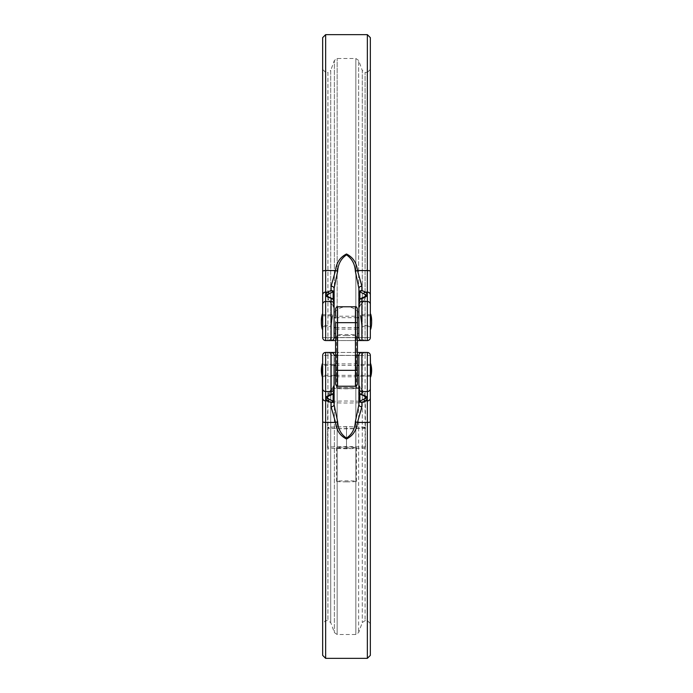 <?xml version="1.0" encoding="UTF-8"?>
<svg xmlns="http://www.w3.org/2000/svg" width="693" height="693" viewBox="0 0 693 693"><rect width="100%" height="100%" fill="white"/><g stroke="black" fill="none" stroke-linecap="round" stroke-linejoin="round"><path stroke-width="0.52" stroke-dasharray="3.46 2.6" d="M335.577 308.757L335.577 322.661L335.577 316.207L357.423 316.207L357.423 322.661L357.423 316.207M355.44 306.774L355.44 370.339L335.577 370.339L335.577 363.877L335.577 376.793L335.577 322.661L335.577 329.123L335.577 322.661L337.56 322.661L337.56 306.774M357.423 384.243L357.423 308.757M357.423 370.339L357.423 376.793L357.423 370.339L355.44 370.339L355.44 386.226M357.423 322.661L357.423 329.123L357.423 322.661L337.56 322.661L337.56 386.226M335.577 352.46L358.29 352.46M331.566 352.46A2.98 2.798 90 0 1 334.364 355.405L330.734 355.405L334.364 355.405A2.98 2.798 90 0 0 331.566 352.46L331.107 352.46A2.98 2.98 0 0 1 334.087 355.44L334.087 404.521A2.98 2.287 0 0 1 331.107 406.808L335.516 422.427C336.356 430.188 340.02 435.724 346.5 439.015C352.988 435.715 356.644 430.188 357.484 422.427L361.893 406.808A2.98 2.287 180 0 1 358.913 404.521L355.362 421.699C354.911 428.924 351.957 434.398 346.509 438.132C341.051 434.416 338.089 428.941 337.638 421.699L334.087 404.521L334.087 355.44A2.98 2.98 0 0 0 331.107 352.46A2.98 2.98 0 0 1 334.087 355.44L358.913 355.44L358.913 404.521L358.913 355.44A2.98 2.98 0 0 1 361.893 352.46L334.71 352.46M370.712 363.782L370.712 376.888M370.339 655.37L370.339 370.339M322.661 363.782L322.661 355.44A2.98 2.98 0 0 1 325.641 352.46L327.928 352.46L325.641 352.46A2.98 2.98 0 0 0 322.661 355.44L325.641 355.344L325.641 620.607L325.641 355.344L327.928 355.344L327.928 352.46L327.928 355.344L325.641 355.344L325.641 352.46L325.641 355.344L322.661 355.44M322.288 363.782L322.288 376.888M334.087 370.339L334.087 364.379L334.087 370.339M333.116 393.841A1.984 0.476 -136.1 0 0 333.212 393.797L331.635 394.741A1.984 1.403 -105.5 0 1 331.107 394.741A21.076 5.457 0 0 0 325.641 397.687L325.641 399.255A21.076 5.457 0 0 0 327.633 400.9L331.107 402.538L333.116 402.061L334.087 400.259L332.501 400.857L329.348 399.263A19.161 4.955 180 0 1 327.538 397.773L327.538 396.344A19.161 4.955 180 0 1 332.501 393.667L334.087 391.588L333.116 393.841L331.107 394.741L331.107 352.46L325.641 352.46L325.641 391.51A2.98 2.876 0 0 1 322.661 388.634L322.661 655.37M370.339 364.379L358.913 364.379L358.913 370.339M355.362 421.699A2.98 0.702 -166.2 0 0 357.484 422.427L367.359 422.427A2.98 0.728 180 0 0 370.339 421.699L370.339 388.634A2.98 2.876 0 0 1 367.359 391.51L367.359 352.46L367.359 355.344L365.072 355.344L365.072 620.607L365.072 352.46L361.434 352.46L365.072 352.46L365.072 355.344L367.359 355.344L367.359 620.607L367.359 352.46A2.98 2.98 0 0 1 370.339 355.44A2.98 2.98 0 0 0 367.359 352.46A2.98 2.98 0 0 1 370.339 355.44A2.98 2.98 0 0 0 367.359 352.46L361.893 352.46A2.98 2.98 0 0 0 358.913 355.44A2.98 2.98 0 0 1 361.893 352.46A2.98 2.98 0 0 0 358.913 355.44L358.913 376.29L370.339 376.29M361.893 406.808L361.893 402.538L365.367 400.9A1.984 1.715 62.5 0 1 363.652 399.263L360.499 400.857L358.913 400.259L359.884 402.061L361.893 402.538A1.984 1.36 64.8 0 1 360.499 400.857M370.339 388.634L370.339 363.782M329.348 399.263A1.984 1.715 117.5 0 1 327.633 400.9L325.641 400.9A2.98 2.876 180 0 1 322.661 398.025L322.661 421.699A2.98 0.728 180 0 0 325.641 422.427L325.641 399.255A1.984 1.897 150.6 0 0 327.538 397.773M322.661 370.339L322.661 376.29L322.661 370.339M322.661 376.29L334.087 376.29L334.087 364.379L322.661 364.379M333.246 393.711A1.984 0.476 43.9 0 0 333.116 393.303A1.984 0.476 -136.1 0 1 333.212 393.797L334.087 391.588L333.116 393.303L333.116 387.439A19.863 19.863 0 0 0 327.391 396.682L327.382 396.725M365.462 397.773A1.984 1.897 29.4 0 0 367.359 399.255L367.359 400.9L365.367 400.9A21.076 5.457 0 0 0 367.359 399.255L367.359 397.687A1.984 1.897 -29.4 0 1 365.627 396.743A1.984 1.897 150.6 0 1 365.462 396.344L365.462 396.344A19.161 4.955 180 0 0 360.499 393.667L359.884 393.303L360.499 393.667A19.161 4.955 180 0 1 365.462 396.344L365.462 397.773A19.161 4.955 180 0 1 363.652 399.263M365.618 396.725L365.609 396.682A19.863 19.863 0 0 0 359.884 387.439L359.884 393.303L358.913 391.588L359.884 393.303L359.884 387.439L359.884 393.893M333.116 393.893L333.116 387.439L333.116 393.303L332.501 393.667A19.161 4.955 180 0 0 327.538 396.344A1.984 1.897 29.4 0 1 327.373 396.743L327.373 396.743A1.984 1.897 -150.6 0 0 327.538 396.344M362.266 355.405L358.636 355.405L362.266 355.405L362.266 622.574L362.266 355.405L365.072 355.344L362.266 355.405A2.98 2.798 -90 0 1 365.072 352.46A2.98 2.798 -90 0 0 362.266 355.405M365.462 396.344A1.984 1.897 -29.4 0 0 365.627 396.743L361.365 394.741A1.984 1.403 -74.5 0 0 361.893 394.741L361.893 391.51L367.359 391.51L367.359 397.687A21.076 5.457 0 0 0 361.893 394.741L359.884 393.841L358.913 391.588L359.788 393.797A1.984 0.476 -43.9 0 1 359.884 393.303A1.984 0.476 136.1 0 0 359.754 393.711M337.638 421.699A2.98 0.702 -13.8 0 1 335.516 422.427L325.641 422.427L325.641 658.35M360.958 394.516A1.984 1.403 105.5 0 1 360.499 393.667A1.984 1.403 -74.5 0 0 361.365 394.741L359.788 393.797A1.984 0.476 -43.9 0 0 359.884 393.841M332.042 394.516A1.984 1.403 74.5 0 0 332.501 393.667A1.984 1.403 -105.5 0 1 331.635 394.741L327.373 396.743A1.984 1.897 -150.6 0 1 325.641 397.687L325.641 391.51L331.107 391.51A2.98 2.876 180 0 0 334.087 388.634M359.884 402.061A1.984 1.187 120.9 0 1 359.884 400.866L359.884 387.439L358.913 385.239M331.107 406.808L331.107 402.538A1.984 1.36 115.2 0 0 332.501 400.857M333.116 402.061A1.984 1.187 59.1 0 0 333.116 400.866L333.116 387.439A19.863 19.863 0 0 0 327.391 396.682M361.434 352.46A2.98 2.798 -90 0 0 358.636 355.405A2.98 2.798 -90 0 1 361.434 352.46M334.364 355.405L337.162 355.344L337.162 634.511L337.162 355.344L358.636 355.405L358.636 632.553L358.636 355.405L334.364 355.405L334.364 632.553L334.364 355.405M346.5 481.869A9.927 0.52 0 0 0 356.427 481.349A9.927 0.52 0 0 0 346.5 480.829A9.927 0.52 0 0 0 336.573 481.349A9.927 0.52 0 0 0 346.5 481.869M346.5 448.146A9.927 0.52 0 0 0 356.427 447.626A9.927 0.52 0 0 0 346.5 447.106A9.927 0.52 0 0 0 336.573 447.626A9.927 0.52 0 0 0 346.5 448.146M365.367 448.198L346.5 448.769L327.633 448.198L327.633 447.063L346.5 446.491L365.367 447.063L365.367 448.198L365.367 428.361L337.067 428.646A18.867 0.988 180 0 1 327.633 427.798A18.867 0.988 180 0 1 337.067 426.94A18.867 0.988 180 0 1 346.5 426.81A18.867 0.988 180 0 1 355.933 426.94A18.867 0.988 180 0 1 365.367 427.798L365.367 428.361M346.5 448.769L346.5 428.932M365.367 427.798A18.867 0.988 180 0 1 355.933 428.646A18.867 0.988 180 0 1 346.5 428.785A18.867 0.988 180 0 1 337.067 428.646L327.633 428.361L327.633 427.226L346.5 426.654L365.367 427.226L365.367 427.798L365.367 402.009A18.867 0.988 180 0 1 346.5 402.997A18.867 0.988 180 0 1 327.633 402.009A18.867 0.988 180 0 1 346.5 401.022A18.867 0.988 180 0 1 365.367 402.009C365.28 396.552 363.288 391.909 359.39 388.089A12.907 0.676 180 0 1 346.5 388.799A12.907 0.676 180 0 1 333.61 388.089A12.907 0.676 180 0 1 346.5 387.448A12.907 0.676 180 0 1 359.39 388.089M346.5 388.643A9.927 0.52 0 0 0 356.427 388.123A9.927 0.52 0 0 0 346.5 387.604A9.927 0.52 0 0 0 336.573 388.123A9.927 0.52 0 0 0 346.5 388.643M346.5 335.568A9.927 0.52 0 0 0 356.41 335.083A9.927 0.52 0 0 0 356.427 335.048A9.927 0.52 0 0 0 346.5 334.528A9.927 0.52 0 0 0 336.573 335.048A9.927 0.52 0 0 0 336.59 335.083A9.927 0.52 0 0 0 346.5 335.568M334.087 322.661L334.087 312.742L334.087 322.661M358.913 327.633L358.913 312.742L358.913 337.56L334.087 337.56L334.087 288.479L337.638 271.301C338.089 264.076 341.043 258.602 346.491 254.868C351.949 258.584 354.911 264.059 355.362 271.301L358.913 288.479L358.913 337.56L358.913 288.479A2.98 2.287 -0 0 1 361.893 286.192L357.484 270.573C356.644 262.812 352.98 257.276 346.5 253.984C340.012 257.285 336.356 262.812 335.516 270.573L331.107 286.192A2.98 2.287 180 0 1 334.087 288.479L334.087 292.741L333.116 290.939L331.107 290.462L327.633 292.099A21.076 5.457 180 0 0 325.641 293.745L325.641 295.313A21.076 5.457 180 0 0 331.107 298.259L333.116 299.159L334.087 301.412L334.087 307.761L334.087 292.741L333.116 292.134A1.984 1.187 120.9 0 0 333.116 290.939M334.087 304.366A2.98 2.876 0 0 0 331.107 301.49L331.107 340.54A2.98 2.98 0 0 0 334.087 337.56A2.98 2.98 0 0 1 331.107 340.54L331.107 340.54A2.98 2.98 0 0 0 334.087 337.56L334.087 301.412L333.212 299.203A1.984 0.476 -43.9 0 0 333.116 299.159M327.382 296.275L327.538 295.227A1.984 1.897 29.4 0 0 325.641 293.745L325.641 292.099A2.98 2.876 180 0 0 322.661 294.975L322.661 316.112M370.339 329.218L370.339 337.56A2.98 2.98 0 0 1 367.359 340.54L331.107 340.54A2.98 2.98 0 0 0 334.087 337.56A2.98 2.98 0 0 1 331.107 340.54L325.641 340.54A2.98 2.98 0 0 1 322.661 337.56A2.98 2.98 0 0 0 325.641 340.54L325.641 295.313A1.984 1.897 -29.4 0 1 327.373 296.257L327.391 296.318A19.863 19.863 0 0 0 333.116 305.561L333.116 299.107M365.072 340.54L361.434 340.54L365.072 340.54L365.072 337.656L365.072 340.54A2.98 2.798 -90 0 1 362.266 337.595L358.636 337.595A2.98 2.798 -90 0 0 361.434 340.54A2.98 2.798 -90 0 1 358.636 337.595L362.266 337.595A2.98 2.798 -90 0 0 365.072 340.54M358.29 340.54L335.577 340.54M331.566 340.54L337.162 340.54L331.566 340.54A2.98 2.798 90 0 0 334.364 337.595L330.734 337.595L334.364 337.595A2.98 2.798 90 0 1 331.566 340.54M367.359 34.65L367.359 270.573A2.98 0.728 180 0 1 370.339 271.301L370.339 37.63M370.339 320.677L370.339 327.235L370.339 320.677M370.339 322.661L370.339 316.112M370.712 314.12L370.712 329.218M363.652 293.737A1.984 1.715 117.5 0 1 365.367 292.099L361.893 290.462L359.884 290.939L358.913 292.741L360.499 292.143L363.652 293.737A19.161 4.955 0 0 1 365.462 295.227L365.462 296.656A1.984 1.897 -150.6 0 1 367.359 295.313L367.359 340.54A2.98 2.98 0 0 0 370.339 337.56L362.266 337.595L362.266 70.426L358.636 60.447L355.838 58.489L337.162 58.489L334.364 60.447L334.364 337.595L337.162 337.656L337.162 58.489L337.162 337.656L355.838 337.656L355.838 58.489L355.838 340.54L355.838 337.656L358.636 337.595L358.636 60.447L358.636 337.595L334.364 337.595L334.364 60.447L330.734 70.426L330.734 337.595A2.98 2.798 90 0 1 327.928 340.54L327.928 337.656L327.928 340.54A2.98 2.798 90 0 0 330.734 337.595L330.734 70.426L327.928 72.393L327.928 337.656L327.928 72.393L325.641 72.393L322.661 69.413L322.661 337.56A2.98 2.98 0 0 0 325.641 340.54A2.98 2.98 0 0 1 322.661 337.56A2.98 2.98 0 0 0 325.641 340.54L325.641 337.656L322.661 337.56L325.641 337.656L325.641 72.393L325.641 337.656L327.928 337.656L325.641 337.656L325.641 340.54M322.661 37.63L322.661 271.301A2.98 0.728 180 0 1 325.641 270.573L325.641 34.65M322.288 314.12L322.288 329.218M359.754 299.289A1.984 0.476 43.9 0 0 359.884 299.697L359.884 305.561L359.884 299.697L358.913 301.412L359.884 299.697A1.984 0.476 -136.1 0 1 359.788 299.203L359.788 299.203A1.984 0.476 -136.1 0 1 359.884 299.159L361.893 298.259A21.076 5.457 180 0 0 367.359 295.313L367.359 293.745A21.076 5.457 180 0 0 365.367 292.099L367.359 292.099L367.359 293.745A1.984 1.897 150.6 0 0 365.462 295.227M359.884 299.107L359.884 305.561A19.863 19.863 0 0 0 365.609 296.318L365.462 296.656A19.161 4.955 0 0 1 360.499 299.333A19.161 4.955 0 0 0 365.462 296.656L365.618 296.275M334.087 327.633L334.087 317.697M332.042 298.484A1.984 1.403 105.5 0 1 332.501 299.333L333.116 299.697L332.501 299.333A19.161 4.955 0 0 1 327.538 296.656A19.161 4.955 0 0 0 332.501 299.333A1.984 1.403 -74.5 0 0 331.635 298.259L331.635 298.259A1.984 1.403 -74.5 0 0 331.107 298.259L331.107 301.49L325.641 301.49A2.98 2.876 180 0 0 322.661 304.366M360.958 298.484A1.984 1.403 74.5 0 0 360.499 299.333A1.984 1.403 -105.5 0 1 361.365 298.259L359.788 299.203L358.913 301.412L359.884 299.159M370.339 294.975A2.98 2.876 180 0 0 367.359 292.099L367.359 270.573L357.484 270.573A2.98 0.702 -13.8 0 0 355.362 271.301M358.913 337.56A2.98 2.98 0 0 0 361.893 340.54A2.98 2.98 0 0 1 358.913 337.56A2.98 2.98 0 0 0 361.893 340.54L361.893 298.259A1.984 1.403 -105.5 0 0 361.365 298.259L365.609 296.318A19.863 19.863 0 0 1 359.884 305.561L359.884 292.134A1.984 1.187 59.1 0 1 359.884 290.939M327.538 295.227A19.161 4.955 0 0 1 329.348 293.737A1.984 1.715 62.5 0 0 327.633 292.099L325.641 292.099L325.641 270.573L335.516 270.573A2.98 0.702 -166.2 0 1 337.638 271.301M327.538 296.656A1.984 1.897 150.6 0 0 327.373 296.257A1.984 1.897 -29.4 0 1 327.538 296.656L327.391 296.318A19.863 19.863 0 0 0 333.116 305.561L333.116 299.697A1.984 0.476 -43.9 0 0 333.212 299.203L327.391 296.318M329.348 293.737L333.116 292.134L333.116 305.561L334.087 307.761M360.499 292.143A1.984 1.36 115.2 0 1 361.893 290.462L361.893 286.192M332.501 292.143A1.984 1.36 64.8 0 0 331.107 290.462L331.107 286.192M333.116 305.561L333.116 299.697A1.984 0.476 136.1 0 0 333.246 299.289M327.633 448.198L327.633 428.361M327.633 447.063L327.633 427.226M346.5 446.491L346.5 426.654M365.367 447.063L365.367 427.226M331.531 320.677C330.7 326.949 330.682 326.949 331.479 320.677C332.345 314.405 332.363 314.405 331.531 320.677C330.7 326.949 330.682 326.949 331.479 320.677C332.345 314.405 332.363 314.405 331.531 320.677M322.661 326.637L322.661 314.717L322.661 326.637L331.115 326.637A15.887 15.887 0 0 1 330.873 325.545L322.661 325.545L322.661 320.677L322.661 325.545M331.869 320.677C332.961 313.002 332.986 313.002 331.938 320.677C330.89 328.361 330.873 328.361 331.869 320.677C332.961 313.002 332.986 313.002 331.938 320.677C330.89 328.361 330.873 328.361 331.869 320.677M322.661 314.717L332.735 314.717A15.887 15.887 0 0 0 332.164 315.809L322.661 315.809L322.661 320.677L322.661 315.809M361.521 320.677C362.318 326.949 362.3 326.949 361.469 320.677C360.637 314.405 360.655 314.405 361.521 320.677C362.318 326.949 362.3 326.949 361.469 320.677C360.637 314.405 360.655 314.405 361.521 320.677L361.573 321.05M370.339 326.637L361.885 326.637A15.887 15.887 0 0 0 362.127 325.545L370.339 325.545M361.062 320.677C360.014 313.002 360.039 313.002 361.131 320.677C362.127 328.352 362.11 328.352 361.062 320.677C360.014 313.002 360.039 313.002 361.131 320.677C362.127 328.352 362.11 328.352 361.062 320.677M370.339 315.809L360.836 315.809A15.887 15.887 0 0 0 360.265 314.717L370.339 314.717M357.423 355.44L335.577 355.44M358.913 388.634A2.98 2.876 0 0 0 361.893 391.51L361.893 352.46A2.98 2.98 0 0 0 358.913 355.44M370.339 398.025A2.98 2.876 180 0 1 367.359 400.9L367.359 658.35M327.928 355.344L327.928 620.607L327.928 355.344L330.734 355.405L330.734 622.574L330.734 355.405A2.98 2.798 90 0 0 327.928 352.46A2.98 2.798 90 0 1 330.734 355.405L327.928 355.344M355.838 355.344L355.838 634.511L355.838 355.344M370.339 355.44L367.359 355.344L370.339 355.44M337.162 352.46L337.162 355.344L337.162 352.46M370.339 304.366A2.98 2.876 180 0 0 367.359 301.49L361.893 301.49A2.98 2.876 180 0 0 358.913 304.366M335.577 337.56L357.423 337.56M370.339 69.413L367.359 72.393L367.359 337.656L367.359 72.393L365.072 72.393L362.266 70.426L362.266 337.595L365.072 337.656L365.072 72.393L365.072 337.656L370.339 337.56A2.98 2.98 0 0 1 367.359 340.54L367.359 337.656L367.359 340.54M330.734 337.595L327.928 337.656L330.734 337.595M337.162 337.656L337.162 340.54L337.162 337.656M357.423 363.877L335.577 363.877M357.423 376.793L335.577 376.793M357.423 329.123L335.577 329.123M370.339 375.303L358.913 375.303M357.423 375.303L335.577 375.303M334.087 375.303L322.661 375.303M370.339 623.587L367.359 620.607L365.072 620.607L362.266 622.574L358.636 632.553L355.838 634.511L337.162 634.511L334.364 632.553L330.734 622.574L327.928 620.607L325.641 620.607L322.661 623.587M365.609 396.682A19.863 19.863 0 0 0 359.884 387.439M370.339 365.367L358.913 365.367M357.423 365.367L335.577 365.367M334.087 365.367L322.661 365.367M333.116 387.439L334.087 385.239M356.427 481.349L356.427 447.626M333.61 388.089C329.712 391.909 327.72 396.552 327.633 402.009L327.633 427.798M356.427 388.123L356.427 335.048A15.887 15.887 0 0 0 358.913 332.579M336.573 388.123L336.573 335.048A15.887 15.887 0 0 1 334.087 332.579M358.913 312.742A15.887 15.887 0 0 0 334.087 312.742M371.613 321.673A23.839 23.839 0 0 1 370.712 327.235L370.339 327.235M322.661 327.235L322.288 327.235A23.839 23.839 0 0 1 321.387 321.673M359.884 305.561L358.913 307.761M357.423 327.633L335.577 327.633M357.423 317.697L335.577 317.697M336.573 481.349L336.573 447.626"/><path stroke-width="1.04" d="M335.577 316.207L335.577 308.757C336.417 306.93 337.075 306.271 337.56 306.774L337.56 386.226C337.075 386.729 336.417 386.07 335.577 384.243L335.577 322.661L355.44 322.661L355.44 306.774L337.56 306.774M355.44 306.774C355.925 306.271 356.583 306.93 357.423 308.757L357.423 384.243C356.592 386.062 355.933 386.729 355.44 386.226L355.44 370.339L335.577 370.339L335.577 384.243M334.087 364.379L334.087 404.521L337.638 421.699C338.089 428.924 341.043 434.398 346.491 438.132C351.949 434.416 354.911 428.941 355.362 421.699L358.913 404.521L358.913 385.239L358.913 391.588L359.884 393.841L361.893 394.741A21.076 5.457 0 0 1 367.359 397.687L367.359 399.255A21.076 5.457 0 0 1 365.367 400.9L361.893 402.538L361.893 406.808L357.484 422.427C356.644 430.188 352.98 435.724 346.5 439.015C340.012 435.715 336.356 430.188 335.516 422.427L325.641 422.427L325.641 658.35L322.661 655.37L322.661 355.44A2.98 2.98 0 0 1 325.641 352.46A2.98 2.98 0 0 0 322.661 355.44L322.661 363.782L322.661 355.44A2.98 2.98 0 0 1 325.641 352.46L325.641 397.687A1.984 1.897 29.4 0 0 327.373 396.743L331.635 394.741A1.984 1.403 74.5 0 0 332.042 394.516M370.339 388.634A2.98 2.876 -0 0 1 367.359 391.51L361.893 391.51L361.893 394.741A1.984 1.403 105.5 0 1 361.365 394.741L365.627 396.743A1.984 1.897 150.6 0 0 367.359 397.687L367.359 352.46A2.98 2.98 0 0 1 370.339 355.44L370.339 655.37L367.359 658.35L367.359 399.255A1.984 1.897 -150.6 0 1 365.462 397.773L365.462 396.344M335.577 355.44L334.087 355.44A2.98 2.98 0 0 0 331.107 352.46L335.577 352.46M359.884 393.841A1.984 0.476 136.1 0 1 359.788 393.797L358.913 391.588L358.913 355.44A2.98 2.98 0 0 1 361.893 352.46L358.29 352.46M370.712 363.782A23.839 23.839 0 0 1 370.712 376.888L370.339 355.44M370.339 370.339L370.339 421.699A2.98 0.728 0 0 1 367.359 422.427L357.484 422.427A2.98 0.702 -166.2 0 1 355.362 421.699M327.538 396.344L327.538 397.773A19.161 4.955 180 0 0 329.348 399.263L332.501 400.857L334.087 400.259L333.116 402.061L331.107 402.538L327.633 400.9A21.076 5.457 0 0 1 325.641 399.255L325.641 422.427A2.98 0.728 0 0 1 322.661 421.699L322.288 363.782A23.839 23.839 0 0 0 322.288 376.888L322.288 363.782M358.913 370.339L358.913 364.379M337.638 421.699A2.98 0.702 -13.8 0 1 335.516 422.427L331.107 406.808A2.98 2.287 0 0 0 334.087 404.521L334.087 376.29M367.359 352.46L361.893 352.46L361.893 391.51A2.98 2.876 0 0 1 358.913 388.634M357.423 352.46L361.893 352.46L357.423 352.46M327.538 397.773A1.984 1.897 -29.4 0 1 325.641 399.255L325.641 397.687A21.076 5.457 0 0 1 331.107 394.741L331.107 352.46L325.641 352.46M334.71 352.46L331.566 352.46M329.348 399.263A1.984 1.715 -62.5 0 1 327.633 400.9L325.641 400.9A2.98 2.876 0 0 1 322.661 398.025L322.661 388.634A2.98 2.876 0 0 0 325.641 391.51L331.107 391.51A2.98 2.876 180 0 0 334.087 388.634M361.893 406.808A2.98 2.287 180 0 1 358.913 404.521L358.913 376.29M360.499 400.857A1.984 1.36 -115.2 0 0 361.893 402.538L359.884 402.061L358.913 400.259L360.499 400.857L363.652 399.263A19.161 4.955 180 0 0 365.462 397.773M333.116 393.841A1.984 0.476 43.9 0 0 333.212 393.797L331.635 394.741A1.984 1.403 74.5 0 1 331.107 394.741L333.116 393.841L334.087 391.588L333.212 393.797A1.984 0.476 43.9 0 0 333.246 393.711M360.958 394.516A1.984 1.403 105.5 0 0 361.365 394.741L359.788 393.797A1.984 0.476 136.1 0 1 359.754 393.711M370.339 398.025A2.98 2.876 0 0 1 367.359 400.9L365.367 400.9A1.984 1.715 -117.5 0 1 363.652 399.263M359.884 402.061A1.984 1.187 -59.1 0 1 359.884 400.866L359.884 393.893M333.116 402.061A1.984 1.187 -120.9 0 0 333.116 400.866L333.116 393.893M331.107 406.808L331.107 402.538A1.984 1.36 -64.8 0 0 332.501 400.857M357.423 337.56L358.913 337.56L358.913 304.366A2.98 2.876 0 0 1 361.893 301.49L367.359 301.49L367.359 340.54A2.98 2.98 0 0 0 370.339 337.56L370.339 271.301L370.339 337.56A2.98 2.98 0 0 1 367.359 340.54L358.29 340.54M335.577 340.54L325.641 340.54A2.98 2.98 0 0 1 322.661 337.56L322.661 69.413M370.339 337.56A2.98 2.98 0 0 1 367.359 340.54A2.98 2.98 0 0 0 370.339 337.56L370.339 322.661M367.359 34.65L370.339 37.63L370.339 271.301A2.98 0.728 0 0 0 367.359 270.573L367.359 34.65L325.641 34.65L325.641 270.573L335.516 270.573C336.356 262.812 340.02 257.276 346.5 253.984C352.988 257.285 356.644 262.812 357.484 270.573L361.893 286.192A2.98 2.287 180 0 0 358.913 288.479L355.362 271.301C354.911 264.076 351.957 258.602 346.509 254.868C341.051 258.584 338.089 264.059 337.638 271.301L334.087 288.479L334.087 337.56L334.087 327.633L335.577 327.633M322.661 329.218L322.661 294.975A2.98 2.876 0 0 1 325.641 292.099L325.641 293.745A21.076 5.457 180 0 1 327.633 292.099L331.107 290.462L333.116 290.939L334.087 292.741L332.501 292.143L329.348 293.737A19.161 4.955 0 0 0 327.538 295.227L327.538 296.656M329.348 293.737A1.984 1.715 -117.5 0 0 327.633 292.099L325.641 292.099L325.641 270.573A2.98 0.728 0 0 0 322.661 271.301L322.661 37.63L325.641 34.65M322.288 329.218A23.839 23.839 0 0 1 322.288 316.112L322.288 314.12A23.839 23.839 0 0 0 321.387 321.673M370.712 329.218A23.839 23.839 0 0 0 370.712 316.112L370.339 314.12M365.462 296.656L365.462 295.227A19.161 4.955 0 0 0 363.652 293.737L360.499 292.143L358.913 292.741L359.884 290.939L361.893 290.462L365.367 292.099A21.076 5.457 180 0 1 367.359 293.745L367.359 295.313A21.076 5.457 180 0 1 361.893 298.259L359.884 299.159L358.913 301.412L358.913 307.761L358.913 288.479L358.913 327.633L357.423 327.633M332.501 292.143A1.984 1.36 -115.2 0 0 331.107 290.462L331.107 286.192L335.516 270.573A2.98 0.702 13.8 0 1 337.638 271.301M331.107 286.192A2.98 2.287 0 0 1 334.087 288.479L334.087 317.697L335.577 317.697M358.913 304.366L358.913 301.412L359.788 299.203A1.984 0.476 43.9 0 1 359.884 299.159M361.434 340.54L361.893 340.54A2.98 2.98 0 0 1 358.913 337.56A2.98 2.98 0 0 0 361.893 340.54L361.893 298.259A1.984 1.403 74.5 0 0 361.365 298.259L365.627 296.257A1.984 1.897 29.4 0 1 367.359 295.313L367.359 301.49A2.98 2.876 0 0 1 370.339 304.366M333.246 299.289A1.984 0.476 136.1 0 0 333.212 299.203L334.087 301.412L333.116 299.159L331.107 298.259A21.076 5.457 180 0 1 325.641 295.313L325.641 293.745A1.984 1.897 -150.6 0 1 327.538 295.227M335.577 337.56L334.087 337.56A2.98 2.98 0 0 1 331.107 340.54L331.107 301.49L325.641 301.49L325.641 340.54A2.98 2.98 0 0 1 322.661 337.56M365.462 295.227A1.984 1.897 -29.4 0 1 367.359 293.745L367.359 270.573L357.484 270.573A2.98 0.702 166.2 0 0 355.362 271.301M333.116 299.107L333.116 292.134A1.984 1.187 -59.1 0 0 333.116 290.939M327.391 296.318L327.373 296.257A1.984 1.897 150.6 0 0 325.641 295.313L325.641 301.49A2.98 2.876 0 0 0 322.661 304.366M332.042 298.484A1.984 1.403 105.5 0 0 331.635 298.259L331.635 298.259A1.984 1.403 105.5 0 0 331.107 298.259L331.107 301.49A2.98 2.876 180 0 1 334.087 304.366M327.373 296.257L333.212 299.203A1.984 0.476 136.1 0 0 333.116 299.159M359.754 299.289A1.984 0.476 43.9 0 1 359.788 299.203L361.365 298.259A1.984 1.403 74.5 0 0 360.958 298.484M363.652 293.737A1.984 1.715 -62.5 0 1 365.367 292.099L367.359 292.099A2.98 2.876 -0 0 1 370.339 294.975M360.499 292.143A1.984 1.36 -64.8 0 1 361.893 290.462L361.893 286.192M359.884 299.107L359.884 292.134A1.984 1.187 -120.9 0 1 359.884 290.939M357.423 370.339L355.44 370.339L355.44 322.661L357.423 322.661M358.913 355.44L357.423 355.44M334.087 355.44A2.98 2.98 0 0 0 331.107 352.46M358.913 337.56A2.98 2.98 0 0 0 361.893 340.54M355.44 386.226L337.56 386.226M358.913 375.303L357.423 375.303M335.577 375.303L334.087 375.303M367.359 658.35L325.641 658.35M358.913 365.367L357.423 365.367M335.577 365.367L334.087 365.367M359.884 387.439L358.913 385.239M333.116 387.439L334.087 385.239M371.613 321.673A23.839 23.839 0 0 0 370.712 314.12M358.913 317.697L357.423 317.697M333.116 305.561L334.087 307.761M359.884 305.561L358.913 307.761"/></g></svg>
